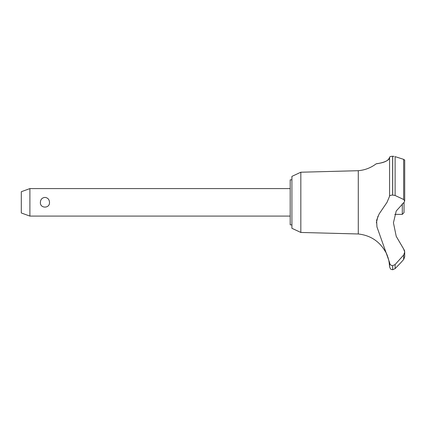 <?xml version="1.0" encoding="UTF-8"?>
<svg xmlns="http://www.w3.org/2000/svg" width="426" height="426" viewBox="0 0 426 426"><rect width="100%" height="100%" fill="white"/><g stroke="black" fill="none" stroke-linecap="round" stroke-linejoin="round"><path stroke-width="0.64" d="M291.916 224.864L290.197 224.864L290.197 179.82L291.916 179.82M300.831 172.221L291.916 176.38L291.916 228.304L300.831 232.458L300.831 172.221L358.282 170.704C364.896 170.118 370.86 167.828 376.163 163.829L376.579 163.77M300.831 232.458L358.282 233.975L358.282 170.704M394.769 214.374L402.293 214.374L404.013 212.654L404.056 202.339L396.228 210.992L393.438 222.787L396.228 236.35L403.646 248.992L404.7 252.07L403.651 255.03L395.11 264.546L392.628 265.686C390.754 265.462 389.737 264.408 389.572 262.512L376.941 226.893L376.595 220.301L379.129 213.953L387.021 202.339L389.572 196.237L389.572 157.263C389.625 162.386 374.779 164.026 376.249 163.818C376.866 163.43 388.075 163.025 389.572 157.263C389.689 156.693 390.706 156.358 392.628 156.262L392.49 156.267M378.442 163.456L381.211 162.87M384.673 161.8L386.696 160.836M390.637 156.512L391.265 156.374M391.925 156.294L392.357 156.267M394.055 156.379L392.628 156.262L392.628 195.081L395.11 195.481L403.651 199.501L404.7 200.997L404.056 202.339M404.7 201.083L404.7 160.08L403.672 159.361L395.11 156.63L395.11 195.481M392.697 265.686L392.697 269.738L392.628 265.686M403.651 255.03L403.651 259.525L404.7 256.862L403.651 259.525L400.967 262.517L395.11 268.63L395.11 264.546M358.282 233.975C370.545 235.36 379.694 241.43 385.722 252.197C386.291 251.915 389.71 262.613 389.156 262.517L388.885 260.941M388.587 259.567L388.459 259.045M388.246 258.252L388.123 257.837M387.995 257.426L387.9 257.134M387.458 255.872L387.245 255.334M387.165 255.131L386.462 253.587M29.895 188.585L29.895 216.094L21.3 212.968L21.3 191.716L29.895 188.585L290.197 188.585M40.374 202.339C40.566 199.389 42.083 197.744 44.932 197.403C47.787 197.744 49.304 199.389 49.496 202.339C49.98 208.671 39.89 208.671 40.374 202.339M402.293 214.374L402.293 203.719M389.572 196.237C389.737 195.529 390.754 195.14 392.628 195.081M404.652 251.388L404.471 250.563M404.423 250.413L403.646 248.992M392.628 269.738L391.292 269.413C390.78 269.514 390.205 268.598 389.572 266.671L389.572 262.517M391.169 265.286L391.67 265.515M377.963 216.163L376.366 222.803M392.697 195.081L392.697 156.262M403.651 199.501L403.651 159.356M290.197 216.094L29.895 216.094M404.7 256.862L404.7 252.07M392.697 269.738L395.11 268.63M389.572 266.671L389.156 262.517"/></g></svg>
